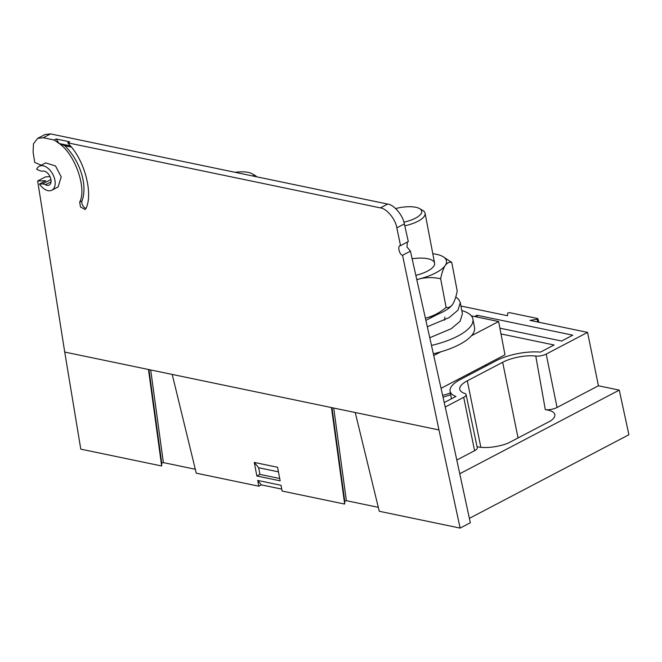 <?xml version="1.0" encoding="UTF-8"?>
<svg xmlns="http://www.w3.org/2000/svg" width="662" height="662" viewBox="0 0 662 662"><rect width="100%" height="100%" fill="white"/><g stroke="black" fill="none" stroke-linecap="round" stroke-linejoin="round"><path stroke-width="0.99" d="M471.327 315.84L498.627 321.525L471.427 335.783M441.049 388.321L504.974 354.807L498.627 321.525M440.834 351.828L433.734 355.544M254.158 176.282A21.258 7.547 -10.8 0 0 252.057 173.742A21.258 7.547 -10.8 0 0 235.076 172.31M252.057 173.742L255.127 175.521A24.163 8.573 169.2 0 1 256.74 176.812M403.911 222.184A21.258 7.547 -10.8 0 0 417.143 217.219A21.258 7.547 -10.8 0 0 419.625 208.621A21.258 7.547 -10.8 0 0 395.628 208.563M419.625 208.621L422.695 210.392A24.163 8.573 169.2 0 1 425.078 213.255A24.163 8.573 169.2 0 1 419.873 220.165A24.163 8.573 169.2 0 1 404.78 225.825M431.475 345.432A51.313 18.213 -10.8 0 0 472.916 319.101A51.313 18.213 -10.8 0 0 461.795 310.561M433.345 353.798A51.313 18.213 -10.8 0 0 474.53 327.533L472.916 319.101M438.145 314.078L425.881 320.367M455.77 296.907L458.807 299.547L460.297 302.708L457.988 310.147L449.167 317.603L427.313 326.763M444.897 317.139L444.508 320.185M460.297 302.708L462.415 313.796L460.107 321.236L451.285 328.691L429.77 337.752M416.812 279.72L419.725 278.834C426.775 277.212 433.751 277.204 440.66 278.801L446.114 307.375C440.511 312.207 434.189 315.65 427.139 317.71L425.385 318.124A36.236 12.859 -10.8 0 0 427.139 317.71A36.236 12.859 -10.8 0 0 452.129 305.041A36.236 12.859 -10.8 0 0 452.187 304.959M440.66 278.801C441.777 273.034 443.3 268.59 445.228 265.47C447.214 262.789 449.39 261.78 451.757 262.433L457.202 291.007C456.093 296.775 454.571 301.218 452.642 304.338L452.129 305.041M452.642 304.338C450.657 307.019 448.48 308.029 446.114 307.375M451.757 262.433L442.886 256.575A36.236 12.859 -10.8 0 0 436.366 254.282A36.236 12.859 -10.8 0 0 432.799 253.712M415.835 275.342A24.163 8.573 -10.8 0 0 434.595 263.128A24.163 8.573 -10.8 0 0 412.128 258.751M416.779 279.554A36.236 12.859 -10.8 0 0 419.725 278.834A36.236 12.859 -10.8 0 0 445.228 265.47A36.236 12.859 -10.8 0 0 442.886 256.575M485.312 365.11L487.083 365.482M444.235 402.57L455.911 396.455A35.566 12.619 169.2 0 1 450.077 391.085A35.566 12.619 169.2 0 1 460.537 379.4L495.896 360.864A35.566 12.619 169.2 0 1 540.449 352.126L554.069 344.985L500.993 333.938M477.36 317.098L477.012 315.253L474.588 316.519M499.901 328.178L561.624 341.029L572.771 335.179L477.012 315.253M380.377 207.885L387.667 204.061C393.973 204.674 402.976 215.39 404.358 223.905L408.297 241.556L400.535 245.619L396.836 227.844C395.57 219.271 386.691 208.497 380.377 207.885L67.756 142.827L70.379 145.847C85.084 162.149 93.036 193.8 86.068 208.323L85.092 209.49L80.491 206.983L79.68 202.076C87.053 188.596 75.005 154.188 59.175 143.513L54.185 140.005L43.245 137.729L37.651 138.366L33.481 143.82L33.1 152.152L34.73 162.43L41.276 165.219M67.756 142.827L69.7 141.809L56.138 138.987L59.175 143.513L64.752 145.698A42.037 25.528 62.3 0 1 82.022 200.851A4.833 2.938 -117.7 0 0 82.659 205.377A4.833 2.938 -117.7 0 0 86.043 208.398M258.817 486.198L261.366 484.865L257.717 480.43L258.817 486.198L196.258 473.181L172.211 374.427L148.454 369.487L161.652 465.982L161.735 463.11L148.942 369.586M257.717 480.43L281.002 485.279L282.103 491.047L344.662 504.063L344.745 501.2L331.952 407.676M400.038 245.809L400.535 245.619C397.183 245.13 399.178 254.688 402.554 255.284L438.947 429.944L331.463 407.569L344.662 504.063M254.274 462.424L256.864 475.995L280.158 480.844L277.568 467.264L254.274 462.424L258.66 467.736L278.445 471.849M355.221 412.517L379.268 511.271L460.131 528.094L470.326 522.748L449.15 424.59L410.44 251.155L406.998 247.042L407.37 242.044M438.947 429.944L460.131 528.094M460.934 306.026L507.564 315.733L507.638 313.109L509.268 312.605L537.792 318.538L537.105 319.241L529.981 320.4L587.575 332.382L598.431 385.781L619.276 390.117L628.9 434.735L469.383 518.363M150.696 369.95L163.365 462.606L195.298 469.25M163.365 462.606L161.735 463.11M161.652 465.982L80.789 449.15L64.727 352.06L37.66 180.991L45.57 176.845L50.072 176.721M333.706 408.04L346.375 500.687L378.308 507.332M346.375 500.687L344.745 501.2M261.366 484.865L281.731 489.102M445.228 407.014L463.723 397.316A8.101 2.88 -10.8 0 0 466.098 394.618A8.101 2.88 -10.8 0 0 464.583 393.36A25.719 9.127 169.2 0 1 459.776 389.38A25.719 9.127 169.2 0 1 467.314 380.815L502.673 362.28A25.719 9.127 169.2 0 1 535.765 356.04A8.101 2.88 -10.8 0 0 546.191 354.079L557.048 407.478L598.431 385.781M557.048 407.478A9.119 3.236 169.2 0 1 545.322 409.687L535.765 356.04M477.045 446.693A24.709 8.771 -10.8 0 0 508.176 443.118L550.825 420.767A24.709 8.771 -10.8 0 0 554.822 414.635A24.709 8.771 -10.8 0 0 545.322 409.687M466.098 394.618L477.252 447.678A9.119 3.236 169.2 0 1 474.58 450.714L463.723 397.316M456.797 460.032L474.58 450.714M459.759 473.752L619.276 390.117M546.191 354.079L587.575 332.382M538.926 322.262L537.792 318.538M37.651 138.366L44.966 134.527L50.544 133.906L43.245 137.729M387.667 204.061L50.544 133.906M56.138 138.987L54.185 140.005M39.488 184.036L42.459 183.953A9.665 5.867 62.3 0 1 45.446 184.764A7.729 4.692 -117.7 0 0 49.178 185.079A7.729 4.692 -117.7 0 0 50.064 176.704A7.729 4.692 -117.7 0 0 42.84 171.094A9.665 5.867 62.3 0 1 39.927 170.68L36.675 169.298A13.53 8.217 62.3 0 1 39.306 166.245L45.686 162.902L55.509 165.972L61.21 176.862L58.099 186.941L51.868 190.209A13.53 8.217 62.3 0 1 39.488 184.036L45.752 180.759L37.66 180.991M402.554 255.284L410.44 251.155M64.752 145.698L71.372 147.08M256.864 475.995L259.926 474.389L258.66 467.736M259.926 474.389L279.712 478.51M39.306 166.245A13.53 8.217 62.3 0 1 52.861 174.412A13.53 8.217 62.3 0 1 51.868 190.209M59.175 143.513L70.379 145.847M442.638 395.413A36.236 12.859 -10.8 0 0 450.4 392.971M404.358 223.905L396.836 227.844M82.022 200.851L79.68 202.076M331.463 407.569L172.211 374.427M148.454 369.487L64.727 352.06M480.835 447.322L467.314 380.815M518.056 437.946L502.673 362.28M537.784 322.022L537.105 319.241M51.04 181.835L45.446 184.764M42.459 183.953L50.941 179.51M425.078 213.255L434.595 263.128M468.299 375.329L468.075 374.154M450.706 394.751L443.043 397.225M450.077 391.085L451.401 398.814"/></g></svg>
